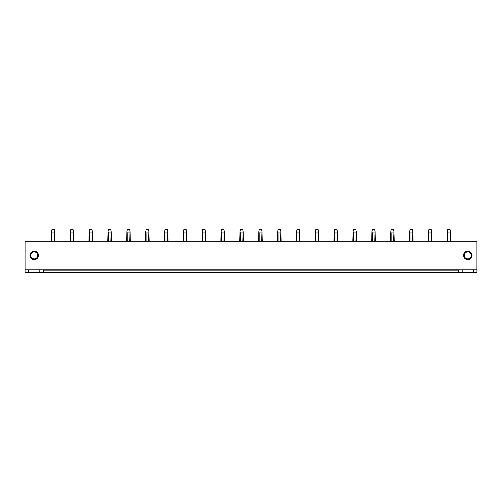<?xml version="1.0" encoding="UTF-8"?>
<svg xmlns="http://www.w3.org/2000/svg" width="502" height="502" viewBox="0 0 502 502"><rect width="100%" height="100%" fill="white"/><g stroke="black" fill="none" stroke-linecap="round" stroke-linejoin="round"><path stroke-width="0.75" d="M474.415 272.58L476.9 272.58L476.9 269.794L25.1 269.794L25.1 272.58L474.415 272.58M43.655 269.794L43.655 272.097L458.345 272.097L458.345 269.794M25.1 269.794L25.1 241.299L476.9 241.299L476.9 269.794M38.459 255.399A4.229 4.229 180 0 1 34.23 259.628A4.229 4.229 180 0 1 30.001 255.399A4.229 4.229 180 0 1 34.23 251.169A4.229 4.229 180 0 1 38.459 255.399M471.999 255.399A4.229 4.229 180 0 1 467.77 259.628A4.229 4.229 180 0 1 463.541 255.399A4.229 4.229 180 0 1 467.77 251.169A4.229 4.229 180 0 1 471.999 255.399M43.655 272.097L43.655 272.58M28.664 269.794L28.664 272.58M39.796 269.794L39.796 272.58M37.719 255.399A3.489 3.489 0 0 0 34.23 251.91A3.489 3.489 0 0 0 30.741 255.399A3.489 3.489 0 0 0 34.23 258.888A3.489 3.489 0 0 0 37.719 255.399M458.345 272.097L458.345 272.58M473.336 269.794L473.336 272.58M462.204 269.794L462.204 272.58M464.281 255.399A3.489 3.489 0 0 1 467.77 251.91A3.489 3.489 0 0 1 471.259 255.399A3.489 3.489 0 0 1 467.77 258.888A3.489 3.489 0 0 1 464.281 255.399M54.931 241.299L54.649 231.61L54.31 241.299M51.844 241.299L51.844 232.947L54.31 232.947M51.844 232.947L51.505 231.61L51.963 229.42L54.191 229.42L54.649 231.61M51.505 231.61L51.223 241.299M73.781 241.299L73.499 231.61L73.16 241.299M70.694 241.299L70.694 232.947L73.16 232.947M70.694 232.947L70.355 231.61L70.813 229.42L73.041 229.42L73.499 231.61M70.355 231.61L70.073 241.299M92.632 241.299L92.349 231.61L92.01 241.299M89.544 241.299L89.544 232.947L92.01 232.947M89.544 232.947L89.205 231.61L89.663 229.42L91.891 229.42L92.349 231.61M89.205 231.61L88.923 241.299M111.482 241.299L111.199 231.61L110.86 241.299M108.394 241.299L108.394 232.947L110.86 232.947M108.394 232.947L108.055 231.61L108.514 229.42L110.741 229.42L111.199 231.61M108.055 231.61L107.773 241.299M130.332 241.299L130.049 231.61L129.704 241.299M127.244 241.299L127.244 232.947L129.704 232.947M127.244 232.947L126.899 231.61L127.364 229.42L129.591 229.42L130.049 231.61M126.899 231.61L126.623 241.299M149.182 241.299L148.899 231.61L148.554 241.299M146.095 241.299L146.095 232.947L148.554 232.947M146.095 232.947L145.749 231.61L146.214 229.42L148.441 229.42L148.899 231.61M145.749 231.61L145.473 241.299M168.032 241.299L167.75 231.61L167.404 241.299M164.945 241.299L164.945 232.947L167.404 232.947M164.945 232.947L164.6 231.61L165.064 229.42L167.292 229.42L167.75 231.61M164.6 231.61L164.323 241.299M186.882 241.299L186.6 231.61L186.255 241.299M183.795 241.299L183.795 232.947L186.255 232.947M183.795 232.947L183.45 231.61L183.914 229.42L186.142 229.42L186.6 231.61M183.45 231.61L183.174 241.299M205.732 241.299L205.45 231.61L205.105 241.299M202.645 241.299L202.645 232.947L205.105 232.947M202.645 232.947L202.3 231.61L202.764 229.42L204.992 229.42L205.45 231.61M202.3 231.61L202.017 241.299M224.582 241.299L224.3 231.61L223.955 241.299M221.495 241.299L221.495 232.947L223.955 232.947M221.495 232.947L221.15 231.61L221.614 229.42L223.836 229.42L224.3 231.61M221.15 231.61L220.867 241.299M243.432 241.299L243.15 231.61L242.805 241.299M240.345 241.299L240.345 232.947L242.805 232.947M240.345 232.947L240 231.61L240.464 229.42L242.686 229.42L243.15 231.61M240 231.61L239.718 241.299M262.282 241.299L262 231.61L261.655 241.299M259.195 241.299L259.195 232.947L261.655 232.947M259.195 232.947L258.85 231.61L259.314 229.42L261.536 229.42L262 231.61M258.85 231.61L258.568 241.299M281.133 241.299L280.85 231.61L280.505 241.299M278.045 241.299L278.045 232.947L280.505 232.947M278.045 232.947L277.7 231.61L278.164 229.42L280.386 229.42L280.85 231.61M277.7 231.61L277.418 241.299M299.983 241.299L299.7 231.61L299.355 241.299M296.895 241.299L296.895 232.947L299.355 232.947M296.895 232.947L296.55 231.61L297.008 229.42L299.236 229.42L299.7 231.61M296.55 231.61L296.268 241.299M318.826 241.299L318.55 231.61L318.205 241.299M315.745 241.299L315.745 232.947L318.205 232.947M315.745 232.947L315.4 231.61L315.858 229.42L318.086 229.42L318.55 231.61M315.4 231.61L315.118 241.299M337.677 241.299L337.4 231.61L337.055 241.299M334.596 241.299L334.596 232.947L337.055 232.947M334.596 232.947L334.25 231.61L334.708 229.42L336.936 229.42L337.4 231.61M334.25 231.61L333.968 241.299M356.527 241.299L356.251 231.61L355.905 241.299M353.446 241.299L353.446 232.947L355.905 232.947M353.446 232.947L353.101 231.61L353.559 229.42L355.786 229.42L356.251 231.61M353.101 231.61L352.818 241.299M375.377 241.299L375.101 231.61L374.756 241.299M372.296 241.299L372.296 232.947L374.756 232.947M372.296 232.947L371.951 231.61L372.409 229.42L374.636 229.42L375.101 231.61M371.951 231.61L371.668 241.299M394.227 241.299L393.944 231.61L393.606 241.299M391.14 241.299L391.14 232.947L393.606 232.947M391.14 232.947L390.801 231.61L391.259 229.42L393.486 229.42L393.944 231.61M390.801 231.61L390.518 241.299M413.077 241.299L412.795 231.61L412.456 241.299M409.99 241.299L409.99 232.947L412.456 232.947M409.99 232.947L409.651 231.61L410.109 229.42L412.337 229.42L412.795 231.61M409.651 231.61L409.368 241.299M431.927 241.299L431.645 231.61L431.306 241.299M428.84 241.299L428.84 232.947L431.306 232.947M428.84 232.947L428.501 231.61L428.959 229.42L431.187 229.42L431.645 231.61M428.501 231.61L428.219 241.299M450.777 241.299L450.495 231.61L450.156 241.299M447.69 241.299L447.69 232.947L450.156 232.947M447.69 232.947L447.351 231.61L447.809 229.42L450.037 229.42L450.495 231.61M447.351 231.61L447.069 241.299M43.655 270.164L458.345 270.164"/></g></svg>
